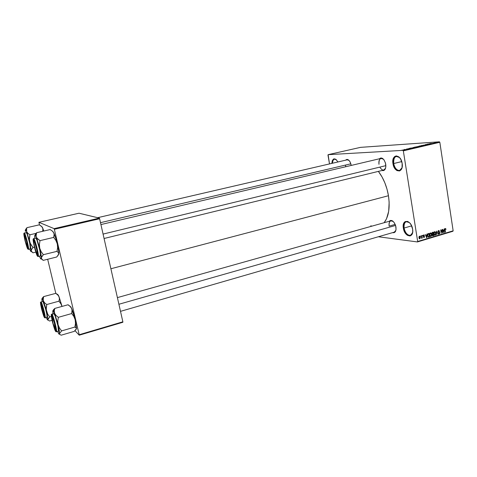 <?xml version="1.0" encoding="UTF-8"?>
<svg xmlns="http://www.w3.org/2000/svg" width="477" height="477" viewBox="0 0 477 477"><rect width="100%" height="100%" fill="white"/><g stroke="black" fill="none" stroke-linecap="round" stroke-linejoin="round"><path stroke-width="0.72" d="M393.686 163.539C394.515 169.866 400.441 173.05 401.992 167.856L399.637 170.438C396.763 170.539 394.783 168.238 393.686 163.539L401.741 161.596L393.686 163.539C393.245 159.622 394.127 157.231 396.333 156.361L399.583 157.583C395.481 155.097 393.513 157.082 393.686 163.539L392.97 163.653L393.686 163.539M402.153 163.372C403.894 173.264 394.258 173.306 392.97 163.653L393.054 159.425L394.64 156.545L396.298 155.884L399.064 157.058L400.686 159.127L402.153 163.372L402.039 167.66L401.091 169.794L399.607 170.963L396.888 170.569L394.407 167.821L392.97 163.653C391.14 153.988 400.746 153.445 402.153 163.372M404.067 228.048C404.895 234.469 411.257 238.148 412.569 232.818L410.47 235.328C407.418 235.459 405.283 233.032 404.067 228.048L411.639 225.865L404.067 228.048C403.649 224.595 404.401 222.467 406.326 221.662L409.481 222.646C405.629 220.499 403.828 222.3 404.067 228.048L403.351 228.131L404.067 228.048M412.611 229.127C414.31 238.768 404.597 237.492 403.351 228.131L403.464 224.13L405.074 221.602L407.674 221.429L409.534 222.699L411.156 224.888L412.611 229.127L412.706 231.947L411.508 235.083L410.005 235.99L407.263 235.244L404.776 232.293L403.351 228.131C401.562 218.693 411.252 219.492 412.611 229.127M345.473 165.322L345.813 166.717L345.473 165.322M351.203 165.233L350.1 161.947L348.937 160.344L346.994 159.425L345.622 160.189C347.125 158.746 348.681 159.449 350.279 162.305L351.203 165.233M379.853 167.099C382.023 170.653 383.937 171.01 385.583 168.178L383.788 170.056L104.075 238.494M385.732 164.219C386.084 168.936 384.844 171.022 382.011 170.486L383.735 170.563L385.368 168.78L385.845 166.688L385.458 162.967L383.89 159.706L382.447 158.364L380.944 157.941L379.293 158.805C382.065 156.999 384.212 158.799 385.732 164.219M395.94 227.004C396.298 231.244 395.165 233.128 392.553 232.657L394.539 232.508L395.546 231.303L396.041 229.371L395.671 225.776L394.109 222.467L392.66 220.994L390.436 220.434L389.196 221.292C391.378 219.462 393.459 220.714 395.439 225.049L395.94 227.004M389.125 226.128L395.189 224.405L389.125 226.128C388.767 223.236 389.363 221.465 390.919 220.809L393.281 221.507C390.258 219.921 388.874 221.465 389.125 226.128M395.886 230.325L394.27 232.156L120.508 311.35M110.897 268.754L388.463 195.725C386.781 186.143 383.419 178.028 378.374 171.38L382.089 177.039L384.856 182.846L387.014 189.172L388.463 195.725L110.897 268.754M328.116 154.673L402.928 150.356L439.424 141.806L360.546 147.357L328.116 154.673L327.973 155.12L329.506 163.921L328.116 154.673L402.928 150.356L403.327 150.857L439.83 142.289L453.15 230.82L417.679 241.481L403.327 150.857L402.928 150.356L439.424 141.806L360.546 147.357L328.116 154.673M404.949 149.438L404.639 149.456L404.949 149.438M406.541 149.158L407.579 149.051L406.541 149.158M406.786 149.009L406.476 149.027L406.786 149.009M407.65 148.836L409.767 148.52L407.65 148.836M411.538 147.959L409.445 148.335L411.538 147.959M414.686 147.101L417.399 146.803L414.686 147.101M419.009 146.087L421.734 145.789L419.009 146.087M429.878 143.547L431.864 143.47L429.878 143.547M429.246 143.815L427.171 144.185L429.246 143.815M428.435 144.191L425.24 144.638L428.435 144.191M422.956 145.276L425.86 144.847L422.956 145.276M422.479 145.664L421.048 145.616L424.339 145.229L421.048 145.616L422.479 145.664M416.689 146.749L419.897 146.272L416.689 146.749M412.659 147.775L415.545 147.286L412.659 147.775M403.572 149.85L405.462 149.522L403.572 149.85M402.421 150.028L402.105 150.046L402.421 150.028M417.441 241.94L452.888 231.273L453.15 230.82L439.83 142.289L439.424 141.806L439.83 142.289L403.327 150.857L417.679 241.481L453.15 230.82L452.888 231.273L417.441 241.94L417.679 241.481L417.441 241.94L378.356 236.759L417.441 241.94M420.571 235.912L420.911 236.33L420.571 235.912M422.366 235.376L422.705 235.799L422.366 235.376M426.897 234.028L426.832 235.137L425.931 235.405L425.275 234.511L426.647 237.743L427.165 233.951L426.832 235.137L425.931 235.405L425.275 234.511L426.921 237.665L426.897 234.028M431.244 233.259L430.308 232.979L429.682 234.01L429.962 235.9L430.719 236.526L431.667 235.62L431.53 233.772L431.244 233.259L430.081 233.134L431.244 233.259L430.612 232.907L429.759 233.688L429.694 235.012L430.969 236.497L431.685 234.374L431.244 233.259M435.471 232.001L434.541 231.721L433.903 232.859L434.201 234.636L434.952 235.256L435.895 234.356L435.757 232.514L435.471 232.001L434.314 231.876L435.471 232.001L434.845 231.649L433.998 232.424L433.933 233.748L435.197 235.227L435.906 233.11L435.471 232.001M438.673 230.48L438.13 230.934L438.089 231.965L439.597 233.026L439.138 233.623L438.333 233.211L438.643 233.879L439.544 233.861L439.842 232.848L439.502 232.221L438.417 231.941L438.309 231.267L438.965 230.88L439.693 231.399L438.762 230.463L438.029 231.721L438.542 232.43L439.448 232.585L439.192 233.611L438.333 233.211L439.061 234.046L439.842 232.848L438.28 231.637L438.709 230.892L439.693 231.399L438.673 230.48M444.194 228.888L444.135 229.98L443.258 230.242L442.614 229.359L443.95 232.555L444.463 228.811L444.135 229.98L443.258 230.242L442.614 229.359L444.218 232.478L444.194 228.888M445.715 228.644L445.13 228.584L444.862 229.061L445.238 232.174L445.107 229.204L445.47 228.924L445.995 229.425L445.285 228.519L444.886 229.836L445.494 232.096L445.101 229.264L445.387 228.912L445.995 229.425L445.715 228.644M442.072 229.52L442.489 232.275L440.724 229.92L441.255 233.366L441.082 230.528L442.853 232.889L442.322 229.443L442.489 232.275L440.998 229.836L441.255 233.366L441.082 230.528L442.853 232.889L442.072 229.52M436.622 231.136L436.354 234.833L436.825 231.5L438.166 234.29L436.622 231.136L436.354 234.833L436.825 231.5L438.166 234.29L436.622 231.136M432.502 232.365L431.858 233.515L432.359 234.362L432.293 235.501L432.889 235.865L433.831 235.59L433.301 232.126L432.502 232.365L431.876 233.617L432.359 234.362L432.192 235.173L432.794 235.871L433.831 235.59L433.301 232.126L432.502 232.365M428.298 233.611L427.684 234.141L427.553 235.358L427.851 236.574L428.555 237.141L429.598 236.86L429.056 233.39L428.298 233.611L427.589 235.662L428.453 237.135L429.598 236.86L429.056 233.39L428.298 233.611M423.659 234.946L423.147 235.871L423.397 236.449L424.268 236.687L424.077 237.188L423.367 237.021L423.964 237.594L424.56 236.67L423.421 235.871L423.701 235.31L424.423 235.572L424.071 234.976L423.659 234.946L423.159 235.954L423.51 236.02L423.701 235.31L424.423 235.572L423.659 234.946M421.62 235.596L421.68 238.285L421.954 237.731L422.276 238.059L421.883 235.519L421.441 238.214L421.954 237.731L422.276 238.059L421.62 235.596M419.456 236.193L418.907 237.528L419.223 238.56L419.784 238.846L420.428 237.516L420.118 236.473L419.456 236.193L418.937 237.755L419.724 238.852L420.398 237.29L419.456 236.193M79.224 335.188L122.851 322.273L122.863 321.814L79.2 334.729L54.342 229.282L99.615 218.746L122.863 321.814L99.615 218.746L99.353 218.12L79.027 213.213L38.917 222.312L54.104 228.638L99.353 218.12L79.027 213.213L38.917 222.312L39.466 224.888L38.917 222.312L54.104 228.638L54.342 229.282L54.104 228.638L99.353 218.12L99.615 218.746L54.342 229.282L79.2 334.729L122.863 321.814L122.851 322.273L79.224 335.188L75.02 330.704L79.224 335.188M55.821 293.403L47.67 259.267L55.821 293.403M384.128 222.717C388.701 216.647 390.144 207.65 388.463 195.725L389.143 202.236L388.683 211.299L386.525 218.782L384.128 222.717M331.855 163.378L332.225 160.815L333.661 158.936L335.725 159.223L337.704 161.602C334.574 157.44 332.618 158.036 331.855 163.378M371.81 226.176L370.796 225.764M97.594 217.697L347.178 159.825L348.997 160.409M378.988 164.332C378.607 161.071 379.304 159.091 381.069 158.382L383.502 159.246C380.282 157.422 378.78 159.121 378.988 164.332M332.469 163.235C332.57 160.922 333.244 159.568 334.478 159.169L336.398 159.777C334.121 158.4 332.815 159.551 332.469 163.235M444.91 228.882L445.387 228.912M443.902 232.442L444.218 232.478L443.902 232.442M444.111 230.409L444.009 232.168L443.127 230.588L444.111 230.409L443.008 230.296L444.111 230.409L444.009 232.168L443.407 230.618L444.111 230.409M442.507 232.848L442.853 232.889L442.507 232.848M442.131 232.239L442.489 232.275L442.131 232.239M438.19 230.838L438.709 230.892L438.19 230.838M438.119 232.043L438.441 232.388L438.119 232.043M438.733 233.951L439.257 234.01L438.733 233.951M438.524 232.424L439.013 232.478L438.524 232.424M437.856 234.261L438.166 234.29L437.856 234.261M435.632 233.08L435.131 234.827L434.094 234.392L434.422 234.428L433.921 233.652L434.714 232.084L434.189 232.025L434.851 232.06L435.668 233.301L435.131 234.827L434.38 234.344L434.195 232.746L434.988 232.078L435.632 233.074M434.666 235.167L435.197 235.227L434.666 235.167M432.532 235.429L433.831 235.59L432.532 235.429M432.496 235.769L433.033 235.829L432.496 235.769M432.025 234.088L433.354 234.231L433.515 235.262L432.776 235.453L432.174 235.006L432.603 234.487L432.299 234.451L432.872 234.374L432.216 234.296L433.354 234.231L432.025 234.088M433.104 232.609L433.289 233.825L432.538 234.022L431.858 233.503L432.299 232.895L431.929 232.854L432.556 232.77L432.001 232.71L433.104 232.609L432.192 232.508L433.104 232.609L433.289 233.825L432.353 233.968L432.192 233.02L433.104 232.609M433.515 235.262L432.615 235.405L432.508 234.589L433.354 234.231L433.515 235.262M430.427 236.431L430.969 236.497L430.427 236.431M431.423 234.445L430.904 236.091L429.855 235.656L430.188 235.698L429.682 234.911L430.481 233.342L429.95 233.283L430.624 233.319L431.423 234.445L431.244 235.847L430.403 235.972L429.938 234.827L430.147 233.587L430.928 233.42L431.423 234.445M428.304 236.693L429.598 236.86L428.304 236.693M428.149 236.991L428.871 237.081L428.149 236.991M428.859 233.873L429.276 236.532L427.887 236.646L428.435 236.711L427.577 235.56L427.553 234.678L428.394 234.01L427.797 233.945L428.859 233.873L427.97 233.772L428.859 233.873L429.276 236.532L428.304 236.646L427.833 235.483L428.006 234.237L428.859 233.873M426.593 237.624L426.921 237.665L426.593 237.624M426.808 235.572L426.468 237.319L425.8 235.751L426.808 235.572L425.663 235.435L426.808 235.572L426.706 237.349L426.086 235.787L426.808 235.572M424.119 235.537L424.423 235.572L424.119 235.537M423.26 235.262L423.701 235.31L423.26 235.262M423.791 236.085L423.165 235.978L423.868 236.556L424.56 236.67L423.791 236.085M423.171 236.008L423.689 236.073M424.083 237.564L424.56 236.67L424.017 237.206L423.367 237.021L424.083 237.564M419.45 238.774L419.873 238.828L419.45 238.774M420.136 237.373L419.736 238.476L418.919 237.618L419.51 236.556L419.068 236.509L419.593 236.544L420.136 237.373L420.04 238.285L419.462 238.345L419.295 236.735L419.76 236.592L420.136 237.373M430.296 143.571L431.864 143.47L430.296 143.571M429.425 143.815L428.704 144.012L429.425 143.815M421.155 145.831L419.42 146.23L421.161 145.831M418.699 146.391L417.87 146.6L418.699 146.391M416.826 146.844L414.632 147.19L416.826 146.844M413.32 147.471L415.026 147.411L412.498 147.781L415.02 147.369L413.309 147.471M411.705 147.959L410.971 148.168L411.705 147.959M404.788 149.563L403.512 149.778L404.788 149.563M34.702 236.336L34.863 238.273L34.833 235.352L34.696 236.175L36.628 232.704L35.232 234.493L36.628 232.704L50.168 229.562L36.628 232.704L35.125 235.024L36.341 237.111L36.031 234.946L36.628 232.704L36.049 236.049L39.716 248.153L39.4 244.397L40.008 240.647L37.766 239.043L36.341 237.111L39.716 248.153L41.362 258.033L41.928 256.435L43.371 254.688L41.135 251.635L39.716 248.153C40.795 252.738 41.344 256.03 41.362 258.033L40.885 258.999L39.424 256.215L40.217 257.789M37.373 255.38L37.659 254.939L37.373 255.38L36.461 253.651L34.117 245.452L33.378 240.831L33.473 239.901L34.105 240.551C35.346 242.876 37.647 251.934 37.659 254.551L37.373 255.38C36.085 254.73 32.227 238.738 33.64 239.877L34.934 242.626L36.58 248.368L37.594 253.669L37.373 255.38M35.739 238.065L35.864 238.089C37.236 238.464 41.636 256.221 40.301 256L40.432 253.985L39.674 249.614L36.914 240.009L35.864 238.089L33.611 238.566L35.745 238.065L33.611 238.566L33.157 239.43L33.229 241.058L35.215 250.169L37.57 256.215C37.111 256.221 36.037 253.102 34.344 246.859C33.098 240.903 32.794 238.297 33.438 239.043L33.73 238.595C35.077 238.977 39.484 256.751 38.178 256.525L37.57 256.215L37.653 253.12L35.805 245.059L34.04 239.967L33.253 239.072M52.303 230.957L53.859 232.997L52.398 231.112L50.168 229.562L52.398 231.112L53.859 232.997L54.241 235.137L53.716 237.397L40.008 240.647L36.926 238.124L35.125 235.024L34.72 235.59L34.839 236.914M58.468 254.736L58.772 253.227C58.743 251.117 58.254 248.01 57.306 243.914C56.197 239.329 55.052 235.692 53.859 232.997L56.065 239.215L57.657 245.476L58.617 251.003L58.57 254.503L56.668 257.025L43.258 260.359L41.499 258.737L41.511 257.264L43.371 254.688L41.135 251.635L39.716 248.153L39.4 244.397L40.008 240.647L53.716 237.397L55.916 240.456L57.306 243.914L57.61 247.629L57.013 251.343L43.371 254.688L57.013 251.343L58.665 253.025L58.128 255.32L56.668 257.025L43.258 260.359L41.893 259.357L41.362 258.033C41.32 259.41 40.939 259.399 40.205 258.003L39.454 256.209M53.293 232.055L54.187 234.04L53.716 237.397L55.916 240.456L57.306 243.914L57.61 247.629L57.013 251.343L58.665 253.025L58.558 254.635M37.57 256.215L38.178 256.525C38.726 256.692 38.285 253.609 36.854 247.277C35.167 241.32 34.123 238.428 33.73 238.595L33.438 239.043C33.879 238.923 34.964 242.06 36.699 248.445C37.951 254.491 38.243 257.085 37.57 256.215M53.436 232.138L52.255 230.987M36.783 249.888L37.295 254.044L36.222 252.488L34.529 246.675L33.7 241.779C34.105 240.378 35.131 243.079 36.783 249.888C37.522 253.704 37.504 254.956 36.717 253.651L34.255 245.434L33.7 241.702L33.98 241.118L34.785 242.739L36.783 249.888M103.08 234.082L385.875 165.644L103.08 234.082M37.313 253.967L37.653 254.402M26.33 240.199L24.387 235.322L25.621 242.227L24.351 235.763C24.476 234.535 25.132 236.014 26.33 240.199C27.642 245.524 27.916 247.718 27.141 246.776L25.621 242.227L27.559 247.128L26.33 240.199M100.504 222.676L350.869 163.814L100.504 222.676M54.42 322.649L54.295 322.69C55.648 328.128 55.863 330.239 54.944 329.017L53.054 323.478L55.41 329.547L54.295 322.69L52.875 318.213L51.933 316.633L53.054 323.478L51.832 317.318C51.987 315.78 52.81 317.569 54.295 322.69L54.42 322.649M55.511 329.303L55.845 329.69M395.57 225.442L118.904 304.26L395.57 225.442M43.95 312.411L43.824 312.399C44.421 315.369 44.427 316.376 43.848 315.428L41.022 304.964L41.123 304.064L41.737 305.149L43.294 310.151L44.26 314.963L44.14 315.822L43.52 314.695L40.992 304.582C41.38 303.67 42.322 306.276 43.824 312.399L43.95 312.411M41.964 226.843L39.358 224.828L26.986 227.648L39.358 224.828L41.356 226.223L42.65 227.923L42.316 227.201L42.924 228.859L42.644 231.309L42.954 229.848L42.65 227.923L43.818 231.035L42.191 226.969M29.646 248.994L31.053 251.606L31.369 249.912L32.287 248.356L33.002 247.545L34.427 247.199L33.002 247.545L30.194 243.228L29.389 239.895L29.92 234.785L36.049 233.36L29.92 234.785L27.91 233.342L26.652 231.607L29.663 241.6L31.249 250.628L31.726 249.149L33.002 247.545L30.957 244.761L29.663 241.6L31.393 251.284L33.062 252.81L35.811 252.142L33.062 252.81L31.774 251.862L31.249 250.628L30.886 251.558L29.604 249L30.337 250.503M27.678 248.261C26.623 247.754 23.087 233.187 24.261 234.159L26.855 241.815L27.809 246.651L27.821 248.255L27.469 247.998L24.786 239.281L24.071 235.054L24.13 234.177L24.601 234.654C25.68 236.622 27.91 245.434 27.899 247.646L27.678 248.261M28.387 249.292C29.908 251.254 24.655 230.659 24.339 232.991L24.077 233.396C24.428 233.265 25.382 236.091 26.95 241.881C28.125 247.39 28.429 249.769 27.863 249.018L28.173 249.268L28.006 247.241L26.95 241.881L24.077 233.396L23.957 235.274L25.013 240.575L27.863 249.018C27.493 249.06 26.539 246.245 25.013 240.575C23.85 235.137 23.534 232.746 24.077 233.396L24.339 232.991C25.448 233.271 29.479 249.519 28.387 249.292L30.331 248.827C31.446 249.048 27.422 232.818 26.289 232.543L26.134 232.579M26.986 227.648L25.746 229.294L26.986 227.648L26.611 228.656L26.986 227.648M25.442 231.518L25.615 229.753L26.652 231.607L26.611 228.656L26.402 230.653L29.663 241.6L29.371 238.19L29.92 234.785L27.91 233.342L26.652 231.607C25.746 229.461 25.293 229.163 25.293 230.719L25.293 230.719M30.385 248.785L29.669 242.954L27.189 234.249L26.217 232.52L23.939 233.414M52.846 311.839L52.935 313.824L52.923 310.634L52.744 311.284L53.311 310.76L54.783 308.428L52.929 310.61L54.646 313.377L54.265 310.95L54.783 308.428L53.346 309.937M55.469 330.573L55.857 329.959L55.469 330.573L54.861 329.422L52.452 321.641L51.492 316.066L51.659 315.446L52.184 316.09C53.418 318.314 55.815 327.317 55.857 329.887L55.469 330.573C53.973 328.969 50.24 313.478 51.862 315.571L54.909 324.563L55.827 329.464L55.809 330.591L55.469 330.573M53.788 313.586L54.026 313.729C55.547 315.058 59.691 331.384 58.462 331.199L57.944 325.755L55.171 316.084L54.026 313.729L51.945 314.307C53.442 315.649 57.592 331.992 56.393 331.795L55.666 331.378C55.117 330.99 54.008 327.693 52.327 321.486C51.158 315.881 50.938 313.639 51.665 314.76L51.701 314.17L53.776 313.592L51.701 314.17L51.361 314.683M70.924 306.985L67.967 304.773L68.658 305.131L67.967 304.773L54.783 308.428L67.967 304.773L70.208 306.496L71.705 308.607L72.152 311.01L71.711 313.55L58.361 317.318L56.107 315.536L54.646 313.377L58.069 324.676L57.771 321.015L58.361 317.318L71.711 313.55L73.852 316.448L75.193 319.763L75.485 323.388L74.901 327.043L61.616 330.907L59.446 328.015L58.069 324.676L59.506 333.626L61.616 330.907L74.901 327.043L76.398 328.152L76.225 329.279L74.263 331.366L61.199 335.194L59.941 334.568L59.506 333.626L59.303 334.198L58.886 333.966L57.622 331.443L58.427 333.232C59.047 334.389 59.41 334.52 59.506 333.626L61.616 330.907L59.446 328.015L58.069 324.676C59.112 329.088 59.589 332.075 59.506 333.626L59.941 334.568L61.199 335.194L74.263 331.366L76.445 328.677L75.193 319.763L76.493 328.093L76.445 328.677L76.093 327.711L74.901 327.043L75.485 323.388L75.193 319.763C74.12 315.315 72.957 311.594 71.705 308.607L75.193 319.763L73.852 316.448L71.711 313.55L72.057 309.776L70.924 306.985L69.714 306.043M69.803 305.93L70.447 306.735M52.816 311.761L52.917 310.622M58.462 331.199L56.393 331.795C57.985 333.286 52.44 312.59 51.945 314.307L51.26 315.315L52.327 321.486L54.569 329.052L55.666 331.378L56.042 331.402L54.622 323.048L51.665 314.76C52.196 315.053 53.323 318.374 55.04 324.724C56.214 330.4 56.423 332.624 55.666 331.378M57.628 331.437L58.128 332.35M54.646 313.377L58.069 324.676L57.771 321.015L58.361 317.318L56.107 315.536L54.646 313.377L54.265 310.95L54.783 308.428L53.311 310.76L54.646 313.377M42.37 298.012L43.64 296.605L43.163 299.955L46.49 311.213L47.897 319.477L49.733 316.907L51.349 316.454L49.733 316.907L47.748 314.26L46.221 309.555L46.746 304.529L44.731 302.937L43.431 301.017C42.447 298.542 41.922 297.964 41.863 299.282L42.065 301.512L41.893 298.87L42.113 298.584L42.525 299.031L44.969 305.596L47.104 313.926L48.004 319.978L49.536 321.027L52.053 320.317L49.536 321.027L48.004 319.978L48.046 318.904L49.733 316.907L47.748 314.26L46.49 311.213L46.209 307.886L46.746 304.529L58.957 301.184L60.925 303.837L62.04 306.419L58.695 295.967L57.818 294.53L55.72 293.361L43.64 296.605L55.72 293.361L57.729 294.899L59.053 296.777L57.818 294.53L55.72 293.361L57.765 294.935L59.053 296.777L59.41 298.924L58.957 301.184L46.746 304.529L44.731 302.937L43.431 301.017L43.127 298.852L43.64 296.605L42.03 298.59M46.281 317.533L47.42 319.888L47.754 320.049L47.897 319.477L47.42 319.888L46.788 318.493M44.289 316.776C43.055 315.476 39.621 301.327 40.968 303.086L43.657 311.165L44.534 315.667L44.289 316.776L41.624 308.744L40.694 303.605L40.807 302.996L41.213 303.473C42.274 305.358 44.576 314.087 44.582 316.269L44.289 316.776M46.979 317.336L46.931 314.903L45.667 309.144L42.954 301.422C44.212 302.501 48.016 317.533 46.979 317.336L45.088 317.867C46.466 319.346 41.416 300.277 41.052 301.941L40.789 302.346C41.219 302.555 42.209 305.536 43.765 311.296C44.868 316.501 45.1 318.576 44.468 317.509L44.605 315.309L43.383 309.776L41.72 304.344L40.611 302.251L40.688 304.66L41.893 310.11L44.468 317.509C44.021 317.223 43.043 314.26 41.517 308.619C40.426 303.473 40.181 301.386 40.789 302.346L41.052 301.941C42.286 303.026 46.102 318.07 45.088 317.867L44.468 317.509M42.763 301.321L40.563 302.287M59.053 296.777L62.052 306.413L60.925 303.837L58.957 301.184L59.41 298.924L59.053 296.777M382.041 158.155L100.933 224.566M438.858 230.868L438.214 230.802M438.947 233.623L438.435 233.569M434.881 234.833L434.273 234.762M434.851 232.06L434.213 231.989M432.699 235.447L432.245 235.394M432.448 234.01L431.959 233.957M430.648 236.097L430.033 236.026M430.624 233.319L429.98 233.247M423.809 235.292L423.278 235.233M423.85 237.218L423.409 237.164M419.653 238.464L419.128 238.399M419.593 236.544L419.086 236.485M40.301 256L38.178 256.525M390.919 220.809L117.408 297.612M55.928 331.628L56.393 331.795M57.765 294.935L58.313 295.221M45.088 317.867L44.707 317.742"/></g></svg>

